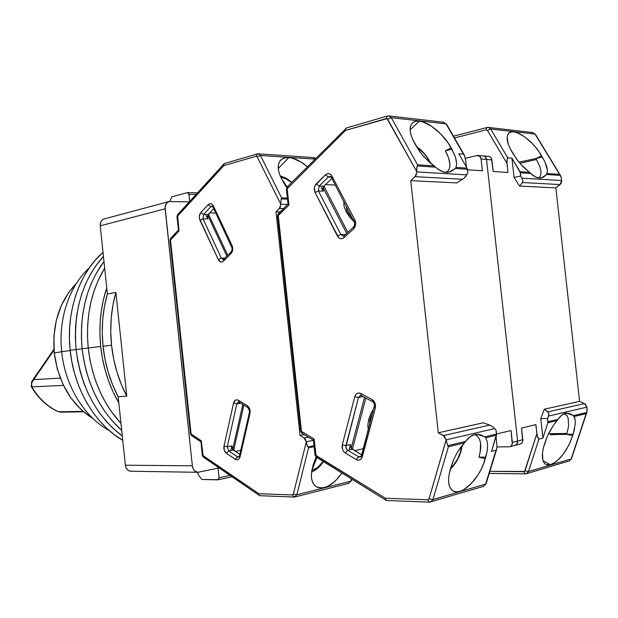 <?xml version="1.0" encoding="UTF-8"?>
<svg xmlns="http://www.w3.org/2000/svg" width="618" height="618" viewBox="0 0 618 618"><rect width="100%" height="100%" fill="white"/><g stroke="black" fill="none" stroke-linecap="round" stroke-linejoin="round"><path stroke-width="0.93" d="M118.169 396.71L126.783 396.13C118.633 380.564 113.55 363.577 111.541 345.168L103.021 346.234C105.006 364.466 110.058 381.291 118.169 396.71L126.783 396.13L115.883 292.438L107.385 293.99L100.232 225.825L165.13 208.822C164.936 204.991 166.203 202.573 168.938 201.568L189.293 201.854L169.038 201.538L166.281 203.531L165.091 207.354L192.345 465.825L165.13 208.822L100.232 225.825L100.788 221.932L102.171 220L104.025 218.996C101.321 219.977 100.062 222.256 100.232 225.825L107.385 293.99C102.642 310.576 101.182 327.988 103.021 346.234L102.24 332.808L102.719 319.491L104.45 306.482L107.385 293.99L115.883 292.438L126.783 396.13L121.275 384.296L116.848 371.719L113.588 358.61L111.541 345.168L110.753 331.619L111.225 318.17L112.947 305.037L115.883 292.438C111.14 309.17 109.687 326.752 111.541 345.168L103.021 346.234L105.045 359.545L108.289 372.53L112.692 384.983L118.169 396.71L125.361 465.2C125.979 468.892 127.787 470.908 130.769 471.233L197.876 472.299C194.855 471.951 193.001 469.788 192.345 465.825L125.361 465.2L118.169 396.71M197.891 472.299L219.143 467.934L197.729 472.299L194.593 470.839L193.094 468.637L192.345 465.825L125.361 465.2L126.08 467.818L127.54 469.865L129.525 471.04L131.727 471.148M33.704 379.63L53.998 350.151L33.704 379.63L32.059 381.036L33.704 379.63L31.634 383.114L31.92 386.883C31.016 384.01 31.618 381.592 33.704 379.63L60.286 378.1L33.704 379.63M32.036 381.074L31.232 386.327L31.85 387.586C38.525 398.494 47.068 406.412 57.474 411.341L60.564 412.144L83.546 411.804M31.441 383.129L31.703 381.692M57.474 411.333L57.829 411.41C47.524 406.544 39.027 398.649 32.337 387.725L31.92 386.883L63.469 385.408L31.92 386.883L32.337 387.725C39.027 398.649 47.524 406.544 57.829 411.41L58.687 411.766L57.829 411.41M31.858 387.579L32.337 387.725M83.051 411.379L58.687 411.766L83.051 411.379M100.695 346.451L88.219 348.011C91.85 378.332 102.773 403.477 120.981 423.461L111.294 411.495L105.462 402.303L100.34 392.399L96.006 381.901L92.515 370.916L89.904 359.576L88.219 348.011L100.695 346.451C98.648 325.771 100.664 306.258 106.752 287.918L103.33 300.078L101.267 311.317L100.131 322.882L99.938 334.639L100.695 346.451C102.982 367.115 109.015 385.895 118.811 402.805L112.924 391.488L108.559 380.827L105.037 369.688L102.403 358.177L100.695 346.451M104.666 268.081C90.985 290.978 85.508 317.621 88.219 348.011L87.478 336.362L87.679 324.767L88.83 313.365L90.9 302.279L93.859 291.642L97.675 281.576L104.666 268.081C90.985 290.978 85.508 317.621 88.219 348.011L82.117 348.776C79.235 314.315 86.52 285.23 103.978 261.507C86.52 285.23 79.235 314.315 82.117 348.776L76.091 349.525L82.117 348.776L81.383 337.212L81.591 325.694L82.742 314.369L84.813 303.361L87.771 292.793L91.58 282.789L96.184 273.45L103.978 261.507L96.184 273.45L91.58 282.789L87.771 292.793L84.813 303.361L82.742 314.369L81.591 325.694L81.383 337.212L82.117 348.776L88.219 348.011L87.478 336.362L87.679 324.767L88.83 313.365L90.9 302.279L93.859 291.642L97.675 281.576L104.666 268.081M103.438 256.346C82.256 280.24 73.14 311.302 76.091 349.525C81.097 387.586 96.501 416.393 122.294 435.96L112.445 427.764L105.439 420.379L98.996 412.113L93.194 403.052L88.104 393.295L83.801 382.944L80.34 372.113L77.76 360.927L76.091 349.525L75.365 338.038L75.581 326.605L76.74 315.358L78.81 304.419L81.769 293.921L85.578 283.986L90.174 274.709L95.504 266.188L103.438 256.346L95.504 266.188L90.174 274.709L85.578 283.986L81.769 293.921L78.81 304.419L76.74 315.358L75.581 326.605L75.365 338.038L76.091 349.525L70.158 350.267C73.975 389.039 95.365 424.643 122.758 440.371L113.843 434.346L106.381 427.957L99.398 420.626L92.97 412.422L87.184 403.423L82.117 393.728L77.829 383.454L74.376 372.693L71.812 361.592L70.158 350.267L76.091 349.525C73.14 311.302 82.256 280.24 103.438 256.346M121.715 430.422C99.622 410.329 86.42 383.114 82.117 348.776C86.42 383.114 99.622 410.329 121.715 430.422L111.564 420.132L105.106 411.804L99.282 402.681L94.183 392.855L89.865 382.426L86.381 371.518L83.793 360.255L82.117 348.776L83.793 360.255L86.381 371.518L89.865 382.426L94.183 392.855L99.282 402.681L105.106 411.804L111.564 420.132L121.715 430.422M120.981 423.461C102.773 403.477 91.85 378.332 88.219 348.011L89.904 359.576L92.515 370.916L96.006 381.901L100.34 392.399L105.462 402.303L111.294 411.495L120.981 423.461M122.294 435.96C96.501 416.393 81.097 387.586 76.091 349.525L77.76 360.927L80.34 372.113L83.801 382.944L88.104 393.295L93.194 403.052L98.996 412.113L105.439 420.379L112.445 427.764L122.294 435.96M103.013 252.306C79.49 272.77 65.887 311.542 70.158 350.267L69.432 338.865L69.656 327.509L70.815 316.331L72.893 305.47L75.852 295.041L79.652 285.168L84.249 275.945L89.564 267.478L95.543 259.846L103.013 252.306M61.676 351.65L70.189 350.591L61.676 351.65C58.084 318.911 69.37 285.979 89.324 267.833C69.37 285.979 58.084 318.911 61.676 351.65C65.029 385.856 84.411 417.196 109.193 430.522C84.411 417.196 65.029 385.856 61.676 351.65M92.213 418.108L80.834 409.363L70.939 397.969L62.966 384.365L57.312 369.116L54.245 352.893L53.905 336.416L56.3 320.425L61.298 305.609L68.637 292.592L76.145 283.654C59.382 301.321 52.082 324.404 54.245 352.893L61.684 351.758L54.245 352.893C58.285 382.65 71.07 404.466 92.592 418.34L92.994 418.571M224.349 259.035L223.577 259.351L223.531 261.09L222.225 261.901L220.688 261.908L218.247 259.514L199.405 218.332L199.359 216.099L200.858 212.515L203.523 214.477L200.858 212.515L208.189 204.682L210.869 206.659L203.523 214.477L203.013 218.872L199.969 220.217L203.013 218.872L207.679 218.911L207.331 216.563L208.189 214.531L207.679 218.911L206.026 215.381L207.679 218.911L203.013 218.872L203.523 214.477L210.869 206.659L212.824 206.698L210.869 206.659L208.189 204.682L209.456 203.801L210.97 203.708L212.383 204.519L232.136 245.64L232.793 248.027L232.522 251.117L231.178 253.504L223.531 261.09L223.592 259.336L231.225 251.75L231.178 253.504L231.217 251.765C231.487 252.275 231.796 251.109 232.144 248.251L232.793 248.027L232.136 245.64L231.704 246.644L232.136 245.64L213.388 205.972C211.897 203.422 210.159 202.998 208.189 204.682L200.858 212.515C199.181 214.732 198.888 217.297 199.969 220.217L218.247 259.514L221.329 258.146L224.882 258.054L221.329 258.146L203.013 218.872L221.329 258.146L218.247 259.514C219.745 262.14 221.507 262.665 223.531 261.09L231.178 253.504L232.793 248.027L232.144 248.251L212.994 207.015L213.388 205.972L212.994 207.015L213.836 207.401M249.409 412.399L249.487 410.731L250.166 410.754L247.432 405.787L247.88 407.571L247.432 405.787L238.37 400.263C236.061 399.22 234.454 400.17 233.55 403.106L223.994 446.08L227.262 446.76L236.856 403.801L238.842 402.048L238.37 400.263L247.432 405.787L249.247 407.787L250.166 410.754L249.556 410.684M311.874 470.352L316.478 468.205L318.795 466.358L323.052 461.383C319.969 465.841 316.54 468.745 312.754 470.105M311.897 470.213L316.887 457.575M291.642 182.495L285.315 178.525L280.796 177.312C284.311 177.706 287.926 179.436 291.642 182.495M281.445 178.61L287.154 186.999L281.445 178.61M212.121 206.064L210.869 206.659L212.144 206.064L212.994 207.015M240.726 403.191L236.856 403.801L240.726 403.191M288.807 157.598L278.27 168.459L288.807 157.598C294.801 158.169 300.981 161.221 307.331 166.767L301.144 162.101L292.716 158.278L288.807 157.598L285.331 157.799L282.418 158.872L280.201 160.796L278.78 163.484L278.231 166.852L278.579 170.746L279.815 175.002L281.893 179.452C277.49 170.977 277.073 164.581 280.649 160.271C282.58 158.285 285.307 157.389 288.807 157.598M316.957 457.305L311.912 470.19M219.096 477.784L217.915 479.846L201.816 479.468L198.154 474.616L201.816 479.468L218.432 479.699L219.096 477.784L230.027 475.389L219.096 477.784L218.069 468.158L219.096 477.784M188.977 194.307L195.999 194.508L188.977 194.307L189.726 201.383L188.784 193.542L187.401 192.6L188.977 194.307M169.757 201.429L171.85 196.841L187.401 192.6L171.85 196.841L169.757 201.429M280.75 204.249L287.718 204.404L280.75 204.249L279.467 208.436L283.546 208.505L279.467 208.436L276.03 211.835L280.108 211.897L276.03 211.835L280.093 207.617L280.75 204.249M287.486 199.12L281.175 198.95L280.734 204.102L281.175 198.95L287.486 199.12M313.187 157.667L315.582 158.494L313.898 157.598L258.339 153.843L260.456 155.489L314.987 159.096L260.456 155.489L257.235 156.91L280.734 204.102L257.235 156.91L260.456 155.489L258.332 153.843L257.181 153.975L256.091 156.284L257.235 156.91L256.091 156.284L223.824 165.632L256.091 156.284L257.606 153.928M198.154 474.616L197.907 472.299L198.154 474.616M351.827 479.166L351.403 480.758L348.359 483.361M259.784 495.706L294.052 497.034L292.399 494.933L293.38 494.037L306.296 441.916L293.38 494.037L296.856 494.755L308.521 447.888L306.891 444.937L305.57 439.529L304.133 437.984L308.39 437.135L304.133 437.984L306.281 441.77L313.434 440.31L306.281 441.77L307.331 446.111L307.834 446.93L314.006 445.64L307.834 446.93L308.521 447.888L314.122 446.714L308.521 447.888L296.856 494.755L294.392 497.003L296.856 494.755L350.815 481.198L296.856 494.755L293.38 494.037L292.399 494.933L258.849 493.743L202.295 455.427L202.866 455.505L201.314 440.812L190.491 433.89L191.047 433.936L170.313 239.321L170.583 238.463L170.506 240.039L179.042 230.869L177.551 214.701M243.855 405.107L233.782 449.726L234.624 450.939L233.782 449.726L243.855 405.107M235.365 451.426L240.757 450.352L235.365 451.426M209.51 213.125L208.768 214.817L227.733 255.226L208.768 214.817L207.911 215.721L226.845 256.107L207.911 215.721L209.51 213.125M215.821 213.001L209.711 212.916L215.821 213.001M282.526 180.773L285.485 185.724L282.526 180.773M287.37 198.069L281.646 197.907L281.175 198.95L281.646 197.907L260.456 155.489L281.646 197.907L287.37 198.069M351.426 478.919L350.815 481.198L351.426 478.919M341.932 473.048C332.832 485.594 324.218 490.105 316.092 486.582C311.317 482.959 310.213 476.293 312.77 466.59L316.068 457.057L313.11 465.138L311.688 471.48L311.395 476.038L311.905 480.055L313.179 483.384L315.157 485.872L317.76 487.432L320.866 488.011L324.334 487.602L328.034 486.219L335.504 480.843L341.932 473.048M242.804 404.466L232.754 449.054L233.782 449.726L232.754 449.054L233.596 450.259L232.754 449.054L242.804 404.466M240.263 455.327L239.506 455.852L240.108 456.725L239.506 455.852L238.795 457.081L237.513 456.795L228.683 450.947L233.264 450.043L239.838 454.377L232.522 449.301M231.997 448.259L231.843 445.872L230.97 449.742L231.843 445.872L227.262 446.76L231.843 445.872L233.264 450.043L228.683 450.947L227.262 446.76L236.856 403.801L233.55 403.106L236.856 403.801L238.478 401.924M208.66 214.029L207.911 215.721L208.66 214.029M208.189 214.531L213.758 208.629L208.189 214.531L203.523 214.477L208.189 214.531M300.054 435.505L304.311 434.67L300.054 435.505L276.03 211.835L300.054 435.505L304.133 437.984L300.054 435.505M285.485 185.724L286.767 187.486M177.775 214.531L178.386 214.392M178.556 230.452L176.957 216.509L223.824 165.632L223.716 164.759L223.824 165.632L177.497 216.261L176.957 216.509L177.536 214.724L179.042 230.869L178.556 230.452L179.042 230.869L169.981 240.248L170.506 240.039L191.24 435.304L191.047 433.936L201.314 440.812L200.92 441.352L201.314 440.812L203.276 457.081L202.866 455.505L258.849 493.743L258.934 494.632L258.849 493.743L292.399 494.933L294.392 497.003M170.8 238.285L171.402 238.139M192.329 435.69L191.48 435.535L190.491 433.89L169.981 240.248L170.568 238.471L178.393 230.05M204.141 457.227L203.276 457.081L202.295 455.427L200.92 441.352M238.803 457.081L237.513 456.795L239.321 456.424L237.513 456.795L235.304 459.274C237.582 460.441 239.189 459.591 240.108 456.725L250.035 413.241L250.166 410.754L250.035 413.241L249.402 412.422L250.035 413.241L239.436 458.394L238.224 459.545L236.725 459.823L235.304 459.274L237.513 456.795L228.683 450.947L226.482 453.403L235.304 459.274L226.482 453.403L228.683 450.947L227.262 446.76L223.994 446.08C223.554 449.209 224.38 451.65 226.482 453.403L224.264 450.267L223.994 446.08L233.55 403.106L235.427 400.163L236.926 399.792L238.37 400.263L238.826 402.032L239.614 402.179M223.592 259.336L221.329 258.146L223.183 259.568M257.181 153.975L224.55 163.484L223.716 164.759L224.272 163.615M259.259 495.319L258.934 494.632L259.259 495.319M239.506 455.845L249.402 412.422L250.151 411.959M550.669 464.767L543.037 460.804L550.669 464.767L545.879 464.512C541.546 461.453 541.206 454.276 544.86 442.975L547.478 435.837L543.361 447.95L542.511 452.608L542.843 460.171L543.995 462.766L545.74 464.435L547.996 465.107L550.669 464.767L556.81 461.213L563.16 454.385L568.738 445.385L572.677 435.628C567.301 450.862 559.97 460.572 550.669 464.767M566.621 434.292L572.677 435.628L566.621 434.292L558.433 434.469L573.172 434.184L572.677 435.628L573.172 434.184L566.621 434.292L567.888 429.711L566.621 434.292M550.213 434.709L558.433 434.469L550.213 434.709M566.899 433.434L548.444 433.751L566.899 433.434M519.869 163.291L536.586 159.521L519.869 163.291M565.493 414.137L567.131 415.821L568.212 418.34L568.591 425.416L567.888 429.711L568.591 425.416L568.212 418.34L567.131 415.821L564.497 413.627M487.208 127.501L488.313 127.416L486.93 127.517L486.065 129.842L454.5 137.976L486.065 129.842L487.455 130.444L490.677 129.007L488.328 127.416L486.907 127.524L486.065 129.842L487.455 130.444L506.976 163.453L507.254 158.177L507.741 157.783L511.928 158.123L514.068 177.443L519.591 186.08L555.852 187.895L519.591 186.08L522.488 182.526L519.591 186.08L514.068 177.443L520.711 176.014L514.068 177.443L511.928 158.123L520.356 172.77L530.808 173.457L529.549 172.345L520.008 171.704L520.711 176.014L522.99 180.603L522.488 182.526L560.062 184.573L561.7 180.541L522.086 178.177L561.7 180.541L561.175 177.474L560.433 175.412L546.714 174.508L543.276 177.281L539.29 178.046L535.041 176.771L530.808 173.457L520.356 172.77L520.711 176.014L522.99 180.603L522.488 182.526L560.062 184.573L555.852 187.895L579.599 401.352L584.45 403.6L579.599 401.352L544.303 409.201L547.903 411.889L584.45 403.6L585.37 404.195L586.938 407.154L548.452 416.092L547.579 418.463L547.934 421.731L558.077 419.305L561.507 415.327L565.416 413.357L569.51 413.442L573.512 415.613L586.822 412.438L587.092 410.275L586.938 407.154L584.45 403.6L547.903 411.889L548.807 413.589L548.452 416.092L586.938 407.154L586.822 412.438L573.512 415.613L575.173 419.838L575.281 424.033L573.172 434.184L574.601 428.907M548.645 433.342L553.527 425.114L558.077 419.305L547.934 421.731L547.834 422.851L557.088 420.626L558.077 419.305C560.858 415.203 563.832 413.148 567.015 413.141L573.512 415.613L574.253 416.501L586.181 413.635L571.102 459.027L568.993 461.136L571.102 459.027L528.514 471.519L538.873 439.159L537.22 435.883L535.868 424.605L536.872 433.674L525.03 470.792L528.514 471.519L525.03 470.792L523.809 471.719L525.207 473.875L526.366 473.72L528.514 471.519L538.873 439.159L537.73 437.699L536.872 433.674L524.566 471.472L489.873 471.333L523.809 471.719L525.223 473.875L526.351 473.728L525.455 473.844M535.999 158.525L518.927 162.171L535.999 158.525L539.846 166.574L540.773 170.174L540.989 173.295L540.464 175.836L539.228 177.675L540.464 175.836L540.989 173.295L540.773 170.174L539.846 166.574L535.999 158.525L541.584 155.806L535.999 158.525L542.38 157.08L535.999 158.525M515.142 445.331L520.263 444.018C522.071 443.4 522.928 441.97 522.82 439.738L521.53 428.035L535.868 424.605L521.53 428.035L522.712 441.399L522.048 442.812L520.209 444.025M518.224 161.306L512.778 153.256C506.93 143.492 505.64 136.763 508.915 133.079C514.415 127.385 533.357 140.726 541.584 155.806L544.921 161.816L546.629 166.288L547.424 170.259L546.714 174.508L560.433 175.412L535.01 134.075L490.677 129.007L507.741 157.783L490.677 129.007L535.01 134.075L532.685 132.546L488.313 127.416L490.677 129.007L487.455 130.444L506.976 163.453L507.973 172.453L493.195 171.487L491.449 158.293L490.499 157.08L488.683 156.354M586.567 413.048L586.181 413.635L586.567 413.048M575.281 424.033L575.173 419.838L574.253 416.501L586.181 413.635L571.102 459.027L528.514 471.519L526.366 473.72M546.714 174.508L541.476 177.891C537.768 178.494 534.215 177.011 530.808 173.457L522.905 166.574L516.872 159.552L510.252 148.814L508.421 144.573L507.123 137.428L507.695 134.801L509.047 132.97L511.109 131.982L513.797 131.881L516.996 132.646L524.365 136.632L532.052 143.26L535.636 147.246L538.85 151.487L544.921 161.816L547.424 170.259L546.714 174.508M538.826 178.007L539.228 177.675M531.611 132.623L532.708 132.553L535.01 134.075L559.545 174.361L547.247 173.534L559.545 174.361L560.433 175.412L561.468 178.88L561.685 181.677L560.835 183.778L555.852 187.895L579.599 401.352L544.303 409.201L548.506 412.6L548.792 414.778L547.579 418.463L540.773 418.656L544.303 409.201L540.773 418.656L542.928 438.116L547.834 422.851L547.579 418.463L540.773 418.656L542.928 438.116L547.834 422.851L557.088 420.626L553.527 425.114L547.478 435.837M509.873 446.69L515.057 445.354C516.872 444.736 517.73 443.299 517.621 441.059L486.544 159.444L517.621 441.059L516.841 444.149L515.003 445.369L516.841 444.149L517.621 441.059L522.82 439.738L517.621 441.059C517.73 443.299 516.872 444.736 515.057 445.354L514.3 445.454M482.372 155.999L483.346 155.914C485.13 156.184 486.196 157.358 486.544 159.444L485.122 156.64L483.299 155.914L485.122 156.64L486.544 159.444L491.913 159.869C491.573 157.799 490.507 156.624 488.722 156.362L483.43 155.921M538.873 439.159L542.928 438.116L538.873 439.159M477.984 155.473L483.346 155.914C485.13 156.184 486.196 157.358 486.544 159.444L481.098 159.019L479.676 156.199L476.926 155.551L477.892 155.466C479.684 155.736 480.75 156.918 481.098 159.019L482.395 170.784L467.478 169.803L482.395 170.784L481.098 159.019L486.544 159.444L517.621 441.059L486.544 159.444L491.913 159.869L493.195 171.487L507.973 172.453L506.837 161.244L507.741 157.783L511.928 158.123L520.008 171.704L529.549 172.345L520.789 164.334M571.426 458.765L586.791 412.538M526.351 473.728L568.089 461.26M344.597 235.404L353.581 226.93C354.207 226.69 354.608 225.4 354.794 223.044L355.744 222.719L354.956 220.062L354.292 221.344L354.956 220.062L331.974 176.076C330.136 173.272 327.973 172.847 325.485 174.801L316.254 183.824C314.145 186.358 313.743 189.239 315.064 192.484L337.397 236.006L340.827 234.477L345.246 234.454L340.827 234.477L318.44 190.977L340.827 234.477L337.397 236.006C339.236 238.911 341.43 239.452 343.979 237.636L353.658 228.923L355.744 222.719L354.794 223.052L331.364 177.428L331.974 176.076L354.956 220.062L355.744 222.719L355.373 226.203L353.658 228.923L353.589 226.914L353.658 228.923L343.979 237.636L343.917 235.651L343.979 237.636L342.341 238.579L340.418 238.625L338.641 237.66L315.064 192.484L318.44 190.977L319.127 186.033L323.817 186.227L331.881 178.424L323.817 186.227L323.129 191.147L322.727 188.529L323.817 186.227L319.127 186.033L316.254 183.824L319.127 186.033L328.382 177.042L330.105 176.339L331.364 177.428M374.423 406.914L375.342 407.957L375.535 405.169L374.547 405.13L375.535 405.169L375.466 404.651L374.662 402.264L373.241 400.387L372.167 399.614L372.569 401.685L372.167 399.614L360.858 393.481C357.984 392.33 355.953 393.403 354.778 396.694L342.302 444.821L345.941 445.586L358.471 397.474L360.711 395.35M346.814 210.027L346.15 206.173M460.425 452.206L461.036 451.364L460.425 452.206C458.409 458.579 455.142 463.917 450.63 468.212L453.658 464.983L457.675 458.888L460.425 452.206L461.507 446.327M429.131 160.356L424.257 153.782L416.656 146.922C421.484 150.259 425.385 154.492 428.374 159.629L429.131 160.356M429.842 162.627L428.374 159.629M330.105 176.339L328.382 177.042L331.217 177.181L328.382 177.042L319.127 186.033L318.44 190.977L315.064 192.484L314.346 187.88L315.049 185.531L325.485 174.801L328.382 177.042L325.485 174.801L327.084 173.774L328.977 173.619L330.73 174.485L331.974 176.076L331.356 177.42L332.082 177.775M363.114 396.54L358.471 397.474L363.114 396.54M454.524 154.477L448.197 143.013L440.711 133.882L431.936 126.497L423.222 122.016L419.321 121.12L415.953 121.19L413.241 122.24L411.325 124.241L410.282 127.115L410.174 130.753L411.016 135.01L412.778 139.707L419.73 151.626L415.396 144.643C409.634 134.523 408.606 127.308 412.314 122.99L415.304 121.337L419.321 121.12L410.113 129.811L419.321 121.12C429.17 122.009 444.396 134.871 451.078 147.795L451.92 149.208L445.323 150.854L451.078 147.795L445.323 150.854C450.576 160.518 451.31 167.439 447.525 171.634L446.52 172.376L448.83 169.973L449.78 167.177L449.881 163.724L448.467 157.613L445.323 150.854L451.92 149.208L455.451 157.011L456.625 163.801L456.014 167.401L455.296 168.475L450.993 171.534L448.568 172.229L443.415 171.912L438.147 169.324L435.559 167.169L417.158 165.956L416.864 166.945L416.833 171.904L466.752 174.879L467.803 172.723L467.424 169.278L455.296 168.475L467.424 169.278L467.061 168.142L456.014 167.401L455.296 168.475L449.255 172.09C445.022 173.171 440.456 171.534 435.559 167.169L428.915 161.808L421.561 154.021M369.749 424.496L369.726 421.136M442.496 122.341L443.631 122.248L446.551 124.21M486.042 483.77L483.423 486.405L482.488 486.52M458.154 451.086L465.624 441.399L447.756 445.671L446.165 440.008L447.756 445.671L465.624 441.399L469.943 436.849L474.809 434.531L479.869 434.508L484.79 436.818L496.563 434.006L496.184 430.53L494.678 428.575L446.142 439.846L429.054 498.749L427.795 499.753L385.416 498.247L315.041 455.25L315.713 454.995L314.129 440.263L313.519 440.24M365.848 398.023L352.476 448.915L352.863 449.618L352.476 448.915L365.848 398.023M354.608 450.653L363.299 448.722L354.608 450.653M368.359 429.711L367.78 425.81L368.622 419.514L371.217 412.863L374.068 408.251M324.435 185.624L324.126 186.628L347.718 232.221L324.126 186.628L323.044 187.671L346.605 233.225L323.044 187.671L324.435 185.624M335.327 185.029L325.485 184.612L335.327 185.029M354.647 222.248L350.058 217.644L346.111 211.773L343.956 205.956L343.832 201.306M474.562 434.593L476.069 435.196C481.098 438.664 482.063 445.98 478.95 457.127L485.246 458.726L478.95 457.127L485.763 457.135L485.246 458.726C480.572 477.644 461.576 496.849 452.924 490.87C447.957 487.239 447.231 479.56 450.754 467.834L453.481 459.946L456.555 453.743L460.263 447.973L464.427 442.897L448.398 446.752L447.756 445.671L448.398 446.752L464.427 442.897L465.624 441.399C468.784 436.88 472.639 434.493 477.181 434.23L484.79 436.818L485.74 437.776L496.463 435.196L491.503 451.356L496.038 450.19L485.594 484.11L496.563 449.58L497.011 446.057L496.069 436.47L497.011 446.057L496.687 449.232L496.038 450.19L491.503 451.356L496.563 434.006L484.79 436.818L485.74 437.776L496.463 435.196L496.184 430.53L493.689 427.494L489.757 425.076L443.461 435.582L446.142 439.846L494.678 428.575L493.689 427.494L489.757 425.076L443.461 435.582L438.301 432.793L483.137 422.812L489.757 425.076L483.137 422.812L438.301 432.793L410.746 180.634L456.764 182.936L463.925 178.393L466.752 174.879L416.833 171.904L415.149 176.678L462.72 179.266L415.149 176.678L410.746 180.634L456.764 182.936L463.925 178.393L466.018 176.107L467.803 172.723L467.061 168.142L456.014 167.401L456.625 163.801L456.115 159.413M466.412 167.007L465.671 160.317L466.412 167.007M476.926 155.551L465.369 158.316L476.926 155.551M496.996 446.899L509.031 446.814L496.996 446.899M511.047 430.537L512.245 444.072L511.58 445.508L509.78 446.714C511.604 446.096 512.461 444.651 512.353 442.388L511.047 430.537L496.563 433.998L511.047 430.537M419.73 151.626L424.056 156.964L434.06 165.925L417.552 164.821L417.158 165.956L435.559 167.169L434.06 165.925L417.552 164.821L391.271 117.659L446.026 123.909L464.272 154.902L465.671 160.317L465.3 157.984M443.608 122.248L446.528 124.172L443.608 122.248L388.822 115.906L391.271 117.659L446.026 123.909L463.454 154.121L458.772 153.735L467.061 168.142L458.772 153.735L463.454 154.121L464.751 155.991M387.695 116.014L388.822 115.906L387.247 116.053L386.235 118.594L387.664 119.259L416.818 171.734L416.71 168.305L417.552 164.821L391.271 117.659L387.664 119.259L391.271 117.659L388.838 115.906L387.277 116.045L386.235 118.594L345.516 130.39L387.038 118.656L416.818 171.734L415.953 175.728L410.746 180.634L438.301 432.793L444.45 436.308L446.165 440.008L429.054 498.749L432.948 499.56L430.746 501.955L432.948 499.56L485.594 484.11L432.948 499.56L429.054 498.749L427.795 499.753L429.433 502.11L430.746 501.955M346.52 128.011L287.146 186.999L287.185 188.753L287.146 186.999L286.412 189.108L287.185 188.753L286.412 189.108L287.123 189.278L288.699 203.909L288.081 204.04M483.4 486.405L429.796 502.071M456.555 453.743L453.481 459.946L449.271 473.342L448.575 478.463L448.691 482.975L449.61 486.706L451.271 489.487L453.612 491.233L456.517 491.866L459.869 491.387L463.515 489.819L471.117 483.77L478.123 474.732L481.067 469.518L483.469 464.11L487.146 451.295L487.617 445.964L487.146 441.368L485.74 437.776L487.146 441.368L487.617 445.964L487.146 451.295L485.763 457.135L478.95 457.127L480.186 452.082L480.58 443.176L479.707 439.645L478.154 436.926L475.96 435.142M364.535 397.312L351.202 448.158L352.476 448.915L351.202 448.158L364.535 397.312M361.669 454.84L351.333 448.436L350.684 447.27L350.522 444.605L349.394 448.923L350.522 444.605L345.941 445.586L350.522 444.605L350.568 446.891L351.704 448.838L361.669 454.84M323.291 186.891L323.044 187.671L323.291 186.891M321.113 187.246L323.129 191.147L318.44 190.977L323.129 191.147L321.113 187.246M517.621 441.059L512.353 442.388L517.621 441.059M287.146 186.999L287.911 186.736M301.893 433.21L301.368 432.206L278.054 214.044L278.262 215.512L288.938 205.021L287.185 188.753L345.516 130.39L345.354 129.425L345.516 130.39L287.185 188.753L288.938 205.021L288.305 204.581L288.938 205.021L277.513 215.806L278.262 215.512L301.453 431.349L300.657 431.279L301.345 431.063L278.231 215.937L277.513 215.806L278.254 213.72L288.019 204.102M278.401 213.604L278.996 213.449M302.619 433.311L302.001 433.264M317.019 457.289L316.401 457.258M316.277 457.196L314.106 438.989L301.453 431.349L301.87 433.195L300.657 431.279L301.453 431.349L314.106 438.989L313.589 439.583L314.106 438.989L316.254 457.181L315.041 455.25L315.868 455.366L385.416 498.247L385.47 499.244L385.416 498.247L427.795 499.753L429.456 502.117L430.723 501.963M448.398 446.752L432.948 499.56L448.398 446.752M373.241 401.785L375.157 404.945M362.102 455.165L361.46 455.628L362.341 456.725L361.46 455.628L360.317 457.111L358.641 456.802L361.252 456.2L358.641 456.802L347.671 450.267L352.252 449.255L347.671 450.267L346.443 448.969L345.841 447.108L358.471 397.474L354.778 396.694L358.471 397.474L360.487 395.373L361.298 395.551L360.858 393.481L372.167 399.614L374.431 401.847L375.535 405.169L375.342 407.957L374.415 406.938L375.049 406.544M355.443 223.152L354.245 226.69M343.075 236.03L340.827 234.477L343.052 236.03L343.932 235.636M345.493 128.637L345.354 129.425L345.493 128.637M286.412 189.108L288.034 204.187M313.403 440.039L315.041 455.25M386.35 500.464L385.47 499.244L386.598 500.51L429.456 502.117M361.947 395.644L361.275 395.535L360.858 393.481L359.058 392.963L357.165 393.396L355.644 394.771L354.778 396.694L342.302 444.821C341.715 448.328 342.72 451.055 345.331 453.017L356.285 459.583C359.135 460.889 361.151 459.939 362.341 456.725L375.342 407.957L361.476 458.595L359.946 459.885L358.069 460.194L356.285 459.583L358.641 456.802L356.285 459.583L345.331 453.017L347.671 450.267L345.331 453.017L343.786 451.642L342.596 449.51L342.302 444.821L345.941 445.586L346.111 448.266L347.671 450.267L358.641 456.802L360.333 457.104M361.46 455.62L374.554 405.107M104.017 219.004L168.938 201.568M53.936 349.278L32.059 381.036M249.487 410.731L247.895 407.579L238.842 402.048M323.453 461.631C320.24 466.459 316.292 469.958 311.603 472.121M291.943 182.194L286.258 178.247L280.163 175.883M218.154 479.815L232.028 476.756M187.663 192.569L197.505 192.862M315.752 158.332L313.898 157.598M348.938 483.299L295.002 496.934M224.064 163.793L177.536 214.724M191.48 435.535L200.85 441.824M259.521 495.566L203.276 457.081M294.052 497.034L294.979 496.942M489.24 473.403L525.223 473.875M453.473 136.199L486.93 127.517M571.418 458.795L568.969 461.136M560.356 175.288L535.381 134.268L532.685 132.546M374.539 405.13C373.851 402.781 373.202 401.63 372.584 401.692L361.298 395.551M353.457 219.738C348.815 214.392 346.528 210.916 346.598 209.309M461.005 451.472C458.88 458.309 455.335 464.188 450.352 469.108M430.584 163.252L429.116 160.332M429.07 160.247C425.856 154.678 421.6 150.027 416.293 146.296M461.028 451.387L462.225 445.423M369.664 421.87C369.332 420.595 370.491 417.22 373.141 411.727M446.544 124.195L464.218 154.817M486.049 483.747L496.648 449.332M346.119 128.042L387.277 116.045M300.657 431.279L277.513 215.806M301.87 433.195L313.419 440.178M386.126 500.356L316.254 457.181"/></g></svg>
